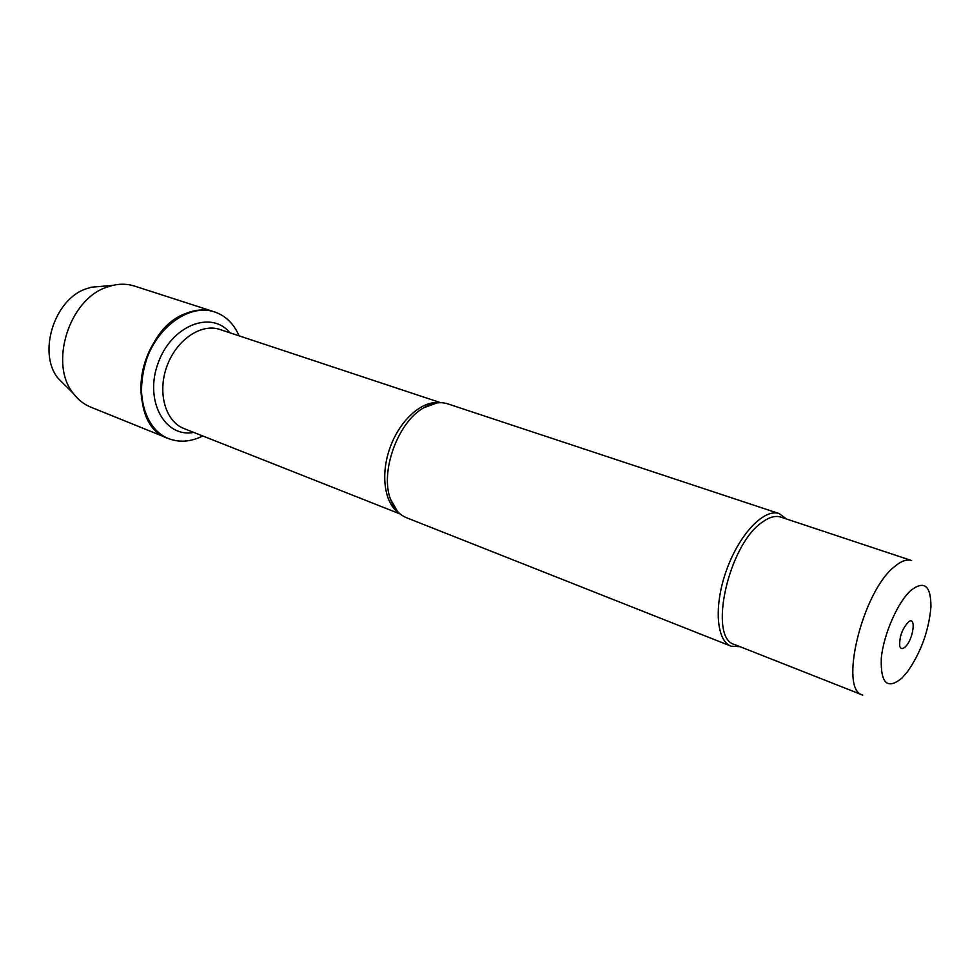 <?xml version="1.0" encoding="UTF-8"?>
<svg xmlns="http://www.w3.org/2000/svg" width="980" height="980" viewBox="0 0 980 980"><rect width="100%" height="100%" fill="white"/><g stroke="black" fill="none" stroke-linecap="round" stroke-linejoin="round"><path stroke-width="1.47" d="M202.762 435.965L201.537 436.566C190.059 441.943 179.046 442.605 168.511 438.562C145.003 429.51 134.248 392.723 146.681 358.95C158.809 325.066 190.671 303.763 214.51 311.885C225.596 315.707 233.791 323.706 239.108 335.858M214.253 311.799L213.995 311.714C190.145 303.592 158.294 324.895 146.167 358.766C133.733 392.527 144.501 429.301 168.009 438.366L168.254 438.464M779.235 513.606L447.689 403.834C440.976 401.665 433.699 402.596 425.859 406.602L423.813 407.741C397.954 421.817 379.738 471.956 390.555 499.335C393.935 508.632 399.203 514.745 406.357 517.661L731.08 646.188C716.16 640.773 713.636 605.309 726.731 569.576C739.618 533.769 764.302 508.179 779.235 513.606L786.438 518.971M740.059 646.702L731.08 646.188M905.14 646.996C902.494 649.336 900.706 649.079 899.775 646.236C899.223 636.816 902.176 628.67 908.644 621.798C916.631 615.759 913.189 639.989 905.14 646.996M911.13 590.181C897.815 601.879 883.507 634.428 881.302 658.254C880.457 683.293 887.304 689.945 901.857 678.185L907.26 672.047C920.967 652.411 928.869 630.667 930.951 606.804C930.951 585.771 924.348 580.221 911.13 590.181M911.584 560.56C906.757 559.029 901.012 561.087 894.348 566.759C862.216 591.822 838.549 690.128 862.731 695.09L734.596 644.546C707.768 638.237 728.312 544.709 762.232 522.218C769.251 517.085 775.462 515.394 780.864 517.121L911.584 560.56M213.995 311.714L134.579 286.087C127.633 283.869 120.32 283.637 112.639 285.413L106.661 287.238C68.98 299.439 48.853 364.095 73.39 393.519C78.143 399.803 83.888 404.311 90.638 407.068L168.009 438.366C124.583 425.002 137.433 330.04 186.114 313.367C195.902 309.484 205.2 308.933 213.995 311.714L214.51 311.885M66.003 386.194L58.224 378.476C37.314 353.376 54.182 299.108 86.265 288.769L91.361 287.214L102.288 286.295M399.166 513.104C384.491 503.794 380.154 474.651 390.15 447.358C399.987 420.016 422.013 400.44 439.248 402.719M440.608 402.682L219.9 329.476C201.268 322.984 176.388 339.778 166.894 366.287C157.168 392.711 165.473 421.559 183.934 428.53L400.195 513.998M193.721 432.401C164.763 438.109 144.146 400.514 158.111 363.102C171.402 325.446 211.337 309.827 229.884 332.796M397.598 511.536L390.555 499.335M437.031 402.915L423.813 407.741M58.224 378.476L73.39 393.519M91.361 287.214L112.639 285.413"/></g></svg>
